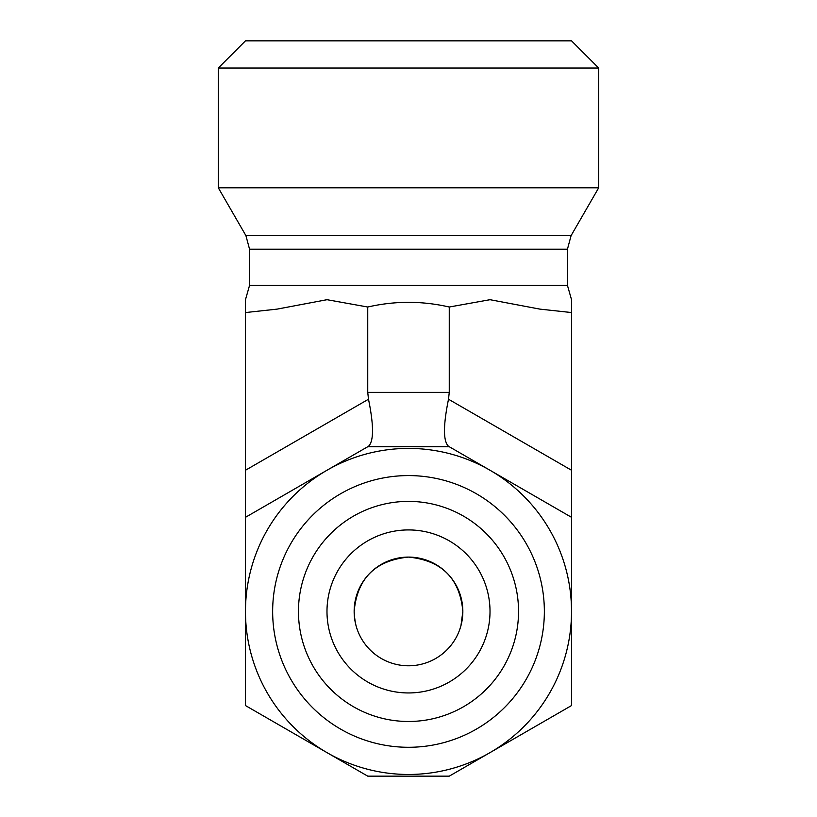 <?xml version="1.0" encoding="UTF-8"?>
<svg xmlns="http://www.w3.org/2000/svg" width="817" height="817" viewBox="0 0 817 817"><rect width="100%" height="100%" fill="white"/><g stroke="black" fill="none" stroke-linecap="round" stroke-linejoin="round"><path stroke-width="1.23" d="M490.016 611.433A81.516 81.516 0 0 0 408.5 529.927A81.516 81.516 0 0 0 326.984 611.433A81.516 81.516 0 0 0 408.5 692.949A81.516 81.516 0 0 0 490.016 611.433M518.54 611.433A110.04 110.04 0 0 1 353.475 706.736A110.04 110.04 0 0 1 353.475 516.14A110.04 110.04 0 0 1 518.54 611.433M326.984 611.433A81.516 81.516 0 0 0 449.258 682.032A81.516 81.516 0 0 0 449.258 540.844A81.516 81.516 0 0 0 326.984 611.433M462.841 611.433A54.341 54.341 0 0 0 381.325 564.373A54.341 54.341 0 0 0 381.325 658.502A54.341 54.341 0 0 0 462.841 611.433C459.879 578.518 441.762 560.411 408.5 557.092C375.238 560.411 357.121 578.518 354.159 611.433L354.159 611.698M459.767 629.458L461.125 624.985M460.962 625.608L462.841 611.494M571.522 611.433A163.022 163.022 0 0 0 326.984 470.255A163.022 163.022 0 0 0 326.984 752.62A163.022 163.022 0 0 0 571.522 611.433M544.357 611.433A135.857 135.857 0 0 1 340.577 729.091A135.857 135.857 0 0 1 340.577 493.785A135.857 135.857 0 0 1 544.357 611.433M245.478 517.314L367.742 446.725L449.258 446.725L571.522 517.314L571.522 705.561L449.258 776.15L367.742 776.15L245.478 705.561L245.478 299.696L245.478 312.554L245.478 299.696L245.478 312.554L277.096 309.122L326.984 299.696L367.742 307.018L367.742 392.385L368.498 399.227C373.849 425.545 373.849 441.231 368.498 446.286L367.742 446.725L368.498 446.286M367.742 307.018C394.917 300.779 422.083 300.779 449.258 307.018L490.016 299.696L539.904 309.122L571.522 312.554L571.522 299.696L571.522 470.255L448.502 399.227L449.258 392.385L367.742 392.385M571.522 517.314L571.522 470.255M354.19 613.332L354.864 620.174M354.159 611.433C354.568 619.245 355.62 625.311 357.305 629.652M218.302 68.025L598.698 68.025L598.698 187.798L218.302 187.798L218.302 68.025L245.478 40.85L571.522 40.85L598.698 68.025M218.302 187.798L245.907 235.613L249.553 249.195L249.553 285.388L245.478 299.696M449.258 307.018L449.258 392.385M448.502 399.227C443.151 425.545 443.151 441.231 448.502 446.286L449.258 446.725L448.502 446.286M249.553 285.388L567.447 285.388L571.522 299.696M245.907 235.613L571.093 235.613L598.698 187.798M249.553 249.195L567.447 249.195L571.093 235.613M368.498 399.227L245.478 470.255M567.447 285.388L567.447 249.195"/></g></svg>
